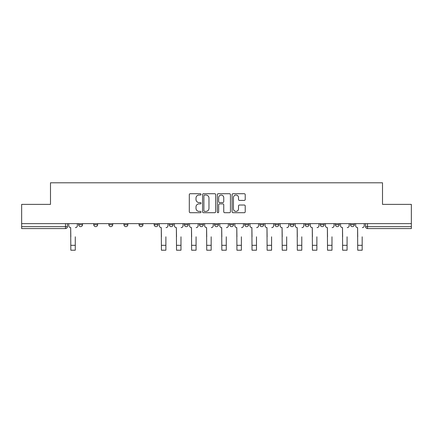 <?xml version="1.0" encoding="UTF-8"?>
<svg xmlns="http://www.w3.org/2000/svg" width="433" height="433" viewBox="0 0 433 433"><rect width="100%" height="100%" fill="white"/><g stroke="black" fill="none" stroke-linecap="round" stroke-linejoin="round"><path stroke-width="0.65" d="M201.015 194.379A0.666 0.666 0 0 0 200.349 193.713L190.255 193.713A0.953 0.953 0 0 0 189.302 194.666L189.302 211.764A0.953 0.953 0 0 0 190.255 212.717L200.349 212.717A0.666 0.666 0 0 0 201.015 212.051A0.666 0.666 0 0 0 200.349 211.385L199.039 211.385A3.042 3.042 0 0 1 196.003 208.343L196.003 206.92A3.042 3.042 0 0 1 199.039 203.878L200.349 203.878A0.666 0.666 0 0 0 201.015 203.212A0.666 0.666 0 0 0 200.349 202.552L199.039 202.552A3.042 3.042 0 0 1 196.003 199.51L196.003 198.087A3.042 3.042 0 0 1 199.039 195.045L200.349 195.045A0.666 0.666 0 0 0 201.015 194.379M335.364 223.639L335.364 224.705L339.239 224.705A1.938 1.938 0 0 1 337.302 226.638A1.938 1.938 0 0 1 335.364 224.705L335.364 223.639M320.263 223.639L320.263 224.705L324.138 224.705A1.938 1.938 0 0 1 322.201 226.638A1.938 1.938 0 0 1 320.263 224.705L320.263 223.639M244.764 223.639L244.764 224.705L248.634 224.705A1.938 1.938 0 0 1 246.702 226.638A1.938 1.938 0 0 1 244.764 224.705L244.764 223.639M199.461 223.639L199.461 224.705L203.337 224.705A1.938 1.938 0 0 1 201.399 226.638A1.938 1.938 0 0 1 199.461 224.705L199.461 223.639M169.265 223.639L169.265 224.705L173.135 224.705A1.938 1.938 0 0 1 171.197 226.638A1.938 1.938 0 0 1 169.265 224.705L169.265 223.639M154.164 223.639L154.164 224.705L158.034 224.705A1.938 1.938 0 0 1 156.102 226.638A1.938 1.938 0 0 1 154.164 224.705L154.164 223.639M123.962 224.705L123.962 223.639L123.962 224.705A1.938 1.938 0 0 0 125.9 226.638A1.938 1.938 0 0 1 123.962 224.705L127.832 224.705A1.938 1.938 0 0 1 125.9 226.638M93.761 224.705L93.761 223.639L93.761 224.705A1.938 1.938 0 0 0 95.698 226.638A1.938 1.938 0 0 1 93.761 224.705L97.636 224.705A1.938 1.938 0 0 1 95.698 226.638A1.938 1.938 0 0 0 97.636 224.705L97.636 223.639L97.636 224.705M244.266 200.414A0.953 0.953 0 0 0 245.219 199.461L245.219 194.666A0.953 0.953 0 0 0 244.266 193.713L233.057 193.713A0.953 0.953 0 0 0 232.104 194.666L232.104 211.764A0.953 0.953 0 0 0 233.057 212.717L244.266 212.717A0.953 0.953 0 0 0 245.219 211.764L245.219 205.973A0.953 0.953 0 0 0 244.266 205.02L239.471 205.02A0.953 0.953 0 0 0 238.518 205.973L238.518 208.847A2.544 2.544 0 0 1 235.98 211.385A2.544 2.544 0 0 1 233.436 208.847L233.436 197.583A2.544 2.544 0 0 1 235.98 195.045A2.544 2.544 0 0 1 238.518 197.583L238.518 199.461A0.953 0.953 0 0 0 239.471 200.414L244.266 200.414M21.65 223.639L21.65 204.376L50.493 204.376L50.493 182.791L382.507 182.791L382.507 204.376L411.35 204.376L411.35 223.639L21.65 223.639L21.65 226.638L67.434 226.638L67.434 223.639L67.434 226.638A1.938 1.938 0 0 1 65.497 228.575L21.65 228.575L21.65 226.638M215.666 194.666A0.953 0.953 0 0 0 214.719 193.713L203.505 193.713A0.953 0.953 0 0 0 202.557 194.666L202.557 211.764A0.953 0.953 0 0 0 203.505 212.717L214.719 212.717A0.953 0.953 0 0 0 215.666 211.764L215.666 194.666M218.281 193.713L229.495 193.713A0.953 0.953 0 0 1 230.443 194.666L230.443 211.764A0.953 0.953 0 0 1 229.495 212.717L224.695 212.717A0.953 0.953 0 0 1 223.747 211.764L223.747 204.831A0.953 0.953 0 0 0 222.795 203.878L219.612 203.878A0.953 0.953 0 0 0 218.66 204.831L218.66 212.051A0.666 0.666 0 0 1 217.994 212.717A0.666 0.666 0 0 1 217.334 212.051L217.334 194.666A0.953 0.953 0 0 1 218.281 193.713M365.566 223.639L365.566 226.638L411.35 226.638L411.35 228.575L367.503 228.575A1.938 1.938 0 0 1 365.566 226.638M411.35 223.639L411.35 226.638M354.335 224.705L354.335 223.639L354.335 224.705A1.938 1.938 0 0 1 352.402 226.638A1.938 1.938 0 0 1 350.465 224.705L354.335 224.705A1.938 1.938 0 0 1 352.402 226.638M350.465 223.639L350.465 224.705M339.239 223.639L339.239 224.705M324.138 223.639L324.138 224.705M309.038 223.639L309.038 224.705A1.938 1.938 0 0 1 307.1 226.638A1.938 1.938 0 0 1 305.168 224.705L309.038 224.705M305.168 223.639L305.168 224.705M293.937 223.639L293.937 224.705A1.938 1.938 0 0 1 291.999 226.638A1.938 1.938 0 0 1 290.067 224.705L293.937 224.705A1.938 1.938 0 0 1 291.999 226.638M290.067 223.639L290.067 224.705M278.836 223.639L278.836 224.705A1.938 1.938 0 0 1 276.898 226.638A1.938 1.938 0 0 1 274.966 224.705L278.836 224.705M274.966 223.639L274.966 224.705M263.735 223.639L263.735 224.705A1.938 1.938 0 0 1 261.803 226.638A1.938 1.938 0 0 1 259.865 224.705A1.938 1.938 0 0 0 261.803 226.638M259.865 223.639L259.865 224.705L263.735 224.705M248.634 223.639L248.634 224.705A1.938 1.938 0 0 1 246.702 226.638M233.539 223.639L233.539 224.705A1.938 1.938 0 0 1 231.601 226.638A1.938 1.938 0 0 1 229.663 224.705L233.539 224.705M229.663 223.639L229.663 224.705M218.438 223.639L218.438 224.705A1.938 1.938 0 0 1 216.5 226.638A1.938 1.938 0 0 1 214.562 224.705L218.438 224.705L218.438 223.639M214.562 223.639L214.562 224.705M203.337 223.639L203.337 224.705M188.236 223.639L188.236 224.705A1.938 1.938 0 0 1 186.298 226.638A1.938 1.938 0 0 1 184.366 224.705L188.236 224.705L188.236 223.639M184.366 223.639L184.366 224.705M173.135 224.705L173.135 223.639L173.135 224.705A1.938 1.938 0 0 1 171.197 226.638M158.034 224.705L158.034 223.639L158.034 224.705A1.938 1.938 0 0 1 156.102 226.638M142.933 223.639L142.933 224.705A1.938 1.938 0 0 1 141.001 226.638A1.938 1.938 0 0 1 139.063 224.705A1.938 1.938 0 0 0 141.001 226.638A1.938 1.938 0 0 0 142.933 224.705L142.933 223.639M139.063 223.639L139.063 224.705L142.933 224.705M127.832 223.639L127.832 224.705M112.737 223.639L112.737 224.705A1.938 1.938 0 0 1 110.799 226.638A1.938 1.938 0 0 1 108.862 224.705L112.737 224.705M108.862 223.639L108.862 224.705M82.535 223.639L82.535 224.705A1.938 1.938 0 0 1 80.598 226.638A1.938 1.938 0 0 1 78.665 224.705A1.938 1.938 0 0 0 80.598 226.638A1.938 1.938 0 0 0 82.535 224.705L82.535 223.639M78.665 223.639L78.665 224.705L82.535 224.705M204.555 195.045A0.666 0.666 0 0 0 203.889 195.711L203.889 210.719A0.666 0.666 0 0 0 204.555 211.385L205.929 211.385A3.042 3.042 0 0 0 208.971 208.343L208.971 198.087A3.042 3.042 0 0 0 205.929 195.045L204.555 195.045M223.747 197.632A2.544 2.544 0 0 0 221.203 195.094A2.544 2.544 0 0 0 218.66 197.632L218.66 201.599A0.953 0.953 0 0 0 219.612 202.552L222.795 202.552A0.953 0.953 0 0 0 223.747 201.599L223.747 197.632M68.739 225.669L68.739 223.639L68.739 225.669A1.938 1.938 0 0 0 70.676 227.606L70.823 236.802M70.676 227.606L70.823 250.209L75.277 250.209L75.277 236.802M77.355 225.669L77.355 223.639L77.355 225.669A1.938 1.938 0 0 1 75.418 227.606M159.344 225.669L159.344 223.639L159.344 225.669A1.938 1.938 0 0 0 161.276 227.606L161.422 236.802M161.276 227.606L161.422 250.209L165.877 250.209L165.877 236.802M167.955 225.669L167.955 223.639L167.955 225.669A1.938 1.938 0 0 1 166.023 227.606M174.445 225.669L174.445 223.639L174.445 225.669A1.938 1.938 0 0 0 176.377 227.606L176.523 236.802M176.377 227.606L176.523 250.209L180.978 250.209L180.978 236.802M183.056 225.669L183.056 223.639L183.056 225.669A1.938 1.938 0 0 1 181.118 227.606M189.54 225.669L189.54 223.639L189.54 225.669A1.938 1.938 0 0 0 191.478 227.606L191.624 236.802M191.478 227.606L191.624 250.209L196.079 250.209L196.079 236.802M198.157 225.669L198.157 223.639L198.157 225.669A1.938 1.938 0 0 1 196.219 227.606M204.641 225.669L204.641 223.639L204.641 225.669A1.938 1.938 0 0 0 206.579 227.606L206.725 236.802M206.579 227.606L206.725 250.209L211.174 250.209L211.174 236.802M213.258 225.669L213.258 223.639L213.258 225.669A1.938 1.938 0 0 1 211.32 227.606M219.742 225.669L219.742 223.639L219.742 225.669A1.938 1.938 0 0 0 221.68 227.606L221.826 236.802M221.68 227.606L221.826 250.209L226.275 250.209L226.275 236.802M228.359 225.669L228.359 223.639L228.359 225.669A1.938 1.938 0 0 1 226.421 227.606M234.843 225.669L234.843 223.639L234.843 225.669A1.938 1.938 0 0 0 236.781 227.606L236.921 236.802M236.781 227.606L236.921 250.209L241.376 250.209L241.376 236.802M243.46 225.669L243.46 223.639L243.46 225.669A1.938 1.938 0 0 1 241.522 227.606M249.944 225.669L249.944 223.639L249.944 225.669A1.938 1.938 0 0 0 251.882 227.606L252.022 236.802M251.882 227.606L252.022 250.209L256.477 250.209L256.477 236.802M258.555 225.669L258.555 223.639L258.555 225.669A1.938 1.938 0 0 1 256.623 227.606M265.045 225.669L265.045 223.639L265.045 225.669A1.938 1.938 0 0 0 266.977 227.606L267.123 236.802M266.977 227.606L267.123 250.209L271.578 250.209L271.578 236.802M273.656 225.669L273.656 223.639L273.656 225.669A1.938 1.938 0 0 1 271.724 227.606M280.146 225.669L280.146 223.639L280.146 225.669A1.938 1.938 0 0 0 282.078 227.606L282.224 236.802M282.078 227.606L282.224 250.209L286.678 250.209L286.678 236.802M288.757 225.669L288.757 223.639L288.757 225.669A1.938 1.938 0 0 1 286.825 227.606M295.241 225.669L295.241 223.639L295.241 225.669A1.938 1.938 0 0 0 297.179 227.606L297.325 236.802M297.179 227.606L297.325 250.209L301.779 250.209L301.779 236.802M303.858 225.669L303.858 223.639L303.858 225.669A1.938 1.938 0 0 1 301.92 227.606M310.342 225.669L310.342 223.639L310.342 225.669A1.938 1.938 0 0 0 312.28 227.606L312.426 236.802M312.28 227.606L312.426 250.209L316.875 250.209L316.875 236.802M318.959 225.669L318.959 223.639L318.959 225.669A1.938 1.938 0 0 1 317.021 227.606M325.443 225.669L325.443 223.639L325.443 225.669A1.938 1.938 0 0 0 327.38 227.606L327.527 236.802M327.38 227.606L327.527 250.209L331.976 250.209L331.976 236.802M334.06 225.669L334.06 223.639L334.06 225.669A1.938 1.938 0 0 1 332.122 227.606M340.544 225.669L340.544 223.639L340.544 225.669A1.938 1.938 0 0 0 342.481 227.606L342.627 236.802M342.481 227.606L342.627 250.209L347.077 250.209L347.077 236.802M349.16 225.669L349.16 223.639L349.16 225.669A1.938 1.938 0 0 1 347.223 227.606M355.645 225.669L355.645 223.639L355.645 225.669A1.938 1.938 0 0 0 357.582 227.606L357.723 236.802M357.582 227.606L357.723 250.209L362.177 250.209L362.177 236.802M364.261 225.669L364.261 223.639L364.261 225.669A1.938 1.938 0 0 1 362.324 227.606M65.497 223.639L65.497 228.575M367.503 223.639L367.503 228.575M75.277 245.322L70.823 245.322M165.877 245.322L161.422 245.322M180.978 245.322L176.523 245.322M196.079 245.322L191.624 245.322M211.174 245.322L206.725 245.322M226.275 245.322L221.826 245.322M241.376 245.322L236.921 245.322M256.477 245.322L252.022 245.322M271.578 245.322L267.123 245.322M286.678 245.322L282.224 245.322M301.779 245.322L297.325 245.322M316.875 245.322L312.426 245.322M331.976 245.322L327.527 245.322M347.077 245.322L342.627 245.322M362.177 245.322L357.723 245.322"/></g></svg>

